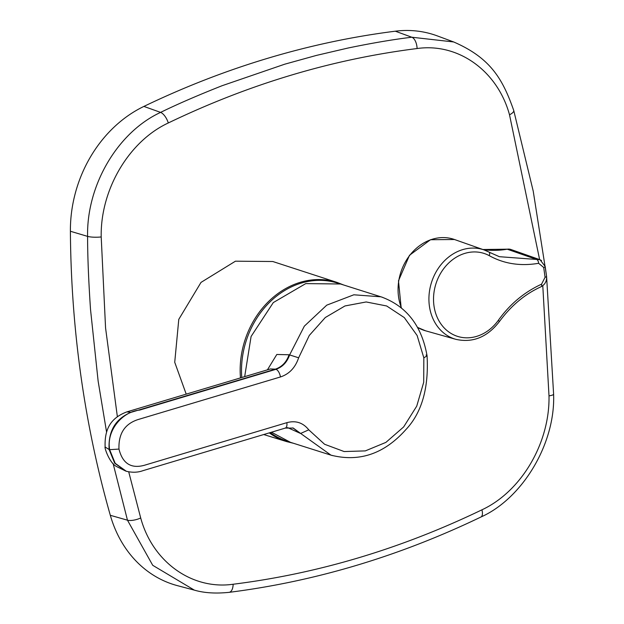 <?xml version="1.0" encoding="UTF-8"?>
<svg xmlns="http://www.w3.org/2000/svg" width="624" height="624" viewBox="0 0 624 624"><rect width="100%" height="100%" fill="white"/><g stroke="black" fill="none" stroke-linecap="round" stroke-linejoin="round"><path stroke-width="0.94" d="M543.699 267.485L538.621 263.297C520.447 266.386 503.974 263.827 489.193 255.622A43.54 36.52 107.6 0 0 449.584 262.197A43.54 36.52 107.6 0 0 433.984 305.877A43.54 36.52 107.6 0 0 460.106 337.069A43.54 36.52 107.6 0 0 498.295 320.369C509.808 304.231 524.23 292.172 541.554 284.177L545.08 277.29A2050.37 939.853 -106.3 0 0 544.393 272.392A2050.37 939.853 -106.3 0 0 543.699 267.485A3.424 0.92 171.9 0 0 545.189 266.487L540.049 259.763M240.474 377.91A83.491 70.021 -72.4 0 1 337.155 282.454L272.789 261.511L235.443 261.191L201.014 282.399L178.784 319.348L174.728 362.279L186.209 394.142M270.247 432.588A82.984 69.599 107.6 0 0 288.218 441.566M128.731 471.877L140.704 517.99C152.623 561.951 192.067 590.125 233.134 584.243C318.053 573.612 400.982 548.808 481.923 509.824C521.391 491.47 549.955 442.884 549.003 395.842A10.273 2.036 -0.3 0 0 553.605 394.111C555.555 443.921 522.202 498.662 480.925 517.023L480.925 517.023C399.095 556.335 315.151 581.443 229.094 592.348L229.094 592.348C215.693 593.72 204.118 592.987 194.368 590.132L152.724 565.305L127.468 520.19L113.108 463.554M106.564 431.995L98.132 381.108L90.519 309.457C88.569 280.457 87.594 256.097 87.586 236.379C86.549 185.117 117.718 132.187 160.586 112.39C177.302 104.216 197.816 95.316 222.136 85.699L284.739 64.194L316.376 55.427L348.098 48.017C372.317 43.009 393.557 39.421 411.809 37.229L453.648 41.956C491.15 58.157 502.952 79.856 513.731 110.456L513.731 110.456A10.273 3.448 -16 0 1 509.512 114.793C497.531 70.816 458.149 42.658 417.089 48.539C332.257 59.194 249.327 84.006 168.301 122.967C128.762 141.297 100.261 189.899 101.205 236.941L105.565 327.951L117.374 416.754M194.236 590.101L177.528 585.679A123.248 103.366 107.6 0 1 110.315 515.299A999.671 838.391 -72.4 0 1 80.941 376.093A999.671 838.391 -72.4 0 1 70.395 231.254L87.586 236.379A10.273 1.997 -0.5 0 0 101.205 236.941M270.426 368.948L275.418 369.143C281.962 366.873 286.51 362.076 289.076 354.767L276.806 354.479L267.423 369.845M244.678 376.646L251.09 336.476L273.304 302.57L305.752 283.6L340.525 283.998L382.707 297.383M271.487 432.221L290.449 442.322L330.954 455.146L300.643 433.446A1916.624 530.712 43.9 0 1 300.113 433.274L292.984 427.978M287.485 427.549L300.113 433.274M286.845 422.666L144.44 465.262C131.071 468.92 122.585 463.523 118.973 449.077C118.396 433.719 124.738 423.891 138.021 419.57L280.426 376.966C289.216 374.08 295.292 367.692 298.639 357.794L309.293 335.439L325.299 317.522L344.963 305.955L366.171 301.961L386.669 305.978L404.282 317.577L417.128 335.501L423.836 357.872L423.704 382.286L416.731 406.146L403.666 426.917L385.905 442.385L365.329 450.895L344.136 451.55L324.589 444.265L308.763 429.827C303.014 422.659 295.714 420.272 286.845 422.666A6.848 3.237 -106.7 0 1 285.262 428.095A6.848 3.237 -106.7 0 0 285.262 428.095L142.88 470.691C137.865 472.516 132.343 472.703 126.313 471.26L115.198 463.336L109.645 449.678C106.205 430.045 122.811 411.481 139.675 410.077L275.948 369.314C282.493 367.037 287.048 362.248 289.614 354.931L304.34 326.149L326.758 305.152L353.839 294.793L381.022 296.821M338.27 283.335A82.984 69.599 107.6 0 0 241.777 377.52M549.003 395.842L542.786 285.722M539.627 259.607L509.512 114.793M453.5 41.902L437.299 35.896A123.248 103.366 107.6 0 0 395.327 31.2A999.671 838.391 107.6 0 0 143.894 106.415A123.248 103.366 107.6 0 0 70.395 231.254M545.189 266.487L546.569 276.284C546.92 281.042 545.08 284.536 541.055 286.759L541.055 286.759A3.424 1.622 -114.1 0 0 541.554 284.177M538.621 263.297A3.424 1.825 -100.6 0 0 536.617 259.459L539.971 259.717L541.577 260.551M489.193 255.622A3.424 1.841 -61.7 0 0 489.013 252.112A3.424 1.841 -61.7 0 0 488.873 252.049L499.348 256.69L536.617 259.459L507.218 249.202A1.708 0.858 -99.9 0 0 507.203 249.194A1.708 0.858 -99.9 0 0 506.984 249.179L510.962 249.499A10.241 8.588 107.6 0 0 507.218 249.202A102.734 86.159 -72.4 0 1 482.945 249.538M293.506 443.29L286.767 441.636A83.491 70.021 -72.4 0 1 269.287 432.877M110.315 515.299L127.468 520.19A10.273 3.487 -15.9 0 0 140.704 517.99M289.076 354.767A1916.624 1043.866 107.6 0 1 289.614 354.931L298.639 357.794M332.405 455.582L330.954 455.146C359.237 462.361 384.158 453.905 405.709 429.78C421.762 412.885 428.883 388.222 427.066 355.797L423.836 357.872M118.973 449.077L109.645 449.678M125.876 471.12L114.699 463.219L109.114 449.506L105.128 447.01C104.473 429.936 109.988 418.228 126.797 411.91L270.52 368.917M285.262 428.095L293.241 428.056L300.643 433.446L308.763 429.827M426.059 355.017L427.066 355.797C421.738 325.627 406.388 305.963 381.007 296.813M280.426 376.966A6.848 3.237 -106.7 0 0 275.948 369.314M109.114 449.506C108.139 431.2 115.432 418.813 130.993 412.347L275.418 369.143M130.993 412.347L126.797 411.91M417.089 48.539A10.273 5.234 -97.2 0 0 411.809 37.229L395.327 31.2M143.894 106.415L160.586 112.39A10.273 4.368 -115.6 0 1 168.301 122.967M553.605 394.111L546.655 277.501M480.925 517.023A10.273 4.415 -115.7 0 0 481.923 509.824M229.094 592.348A10.273 5.195 -97.1 0 0 233.134 584.243M498.295 320.369A3.424 0.686 35.9 0 1 499.247 321.773C487.188 337.217 472.719 343.075 455.848 339.331A46.894 39.328 -72.4 0 1 431.496 282.461A46.894 39.328 -72.4 0 1 484.146 249.959L454.475 239.507A47.9 40.17 107.6 0 0 409.742 255.364A47.9 40.17 107.6 0 0 401.435 307.913M417.682 327.46A47.9 40.17 107.6 0 0 425.576 330.806L417.698 327.483M499.348 256.682L484.146 249.959A46.894 39.328 -72.4 0 1 488.873 252.049M546.569 276.284A3.424 0.928 172.1 0 1 545.08 277.29M286.767 441.636L263.718 434.546M125.83 471.104L116.509 466.518C109.083 462.649 104.13 446.729 105.128 447.01M293.249 428.056L292.711 427.892M546.281 274.248L533.231 191.17L513.731 110.456M343.621 284.981L337.155 282.454M482.906 249.522L506.984 249.179M454.475 239.507L430.498 239.733L409.492 255.278L398.479 280.8L401.162 307.694M541.055 286.759C524.909 294.091 510.97 305.768 499.247 321.773M539.971 259.717L510.962 249.499M455.848 339.331L425.576 330.806"/></g></svg>

